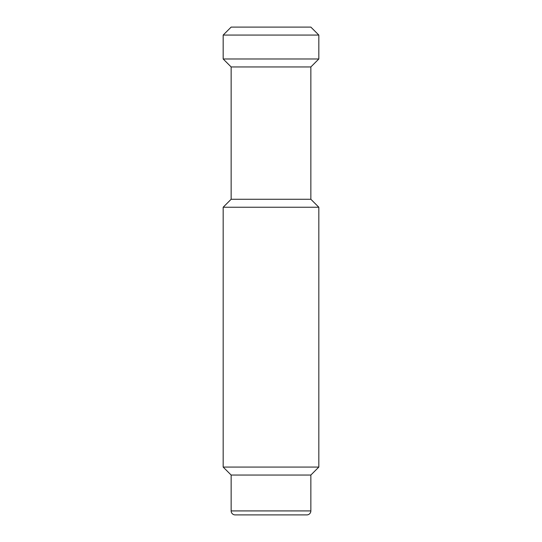 <?xml version="1.0" encoding="UTF-8"?>
<svg xmlns="http://www.w3.org/2000/svg" width="542" height="542" viewBox="0 0 542 542"><rect width="100%" height="100%" fill="white"/><g stroke="black" fill="none" stroke-linecap="round" stroke-linejoin="round"><path stroke-width="0.81" d="M318.825 207.234L318.825 467.075L223.175 467.075L223.175 207.234L318.825 207.234L310.851 199.266L310.851 66.951L318.825 58.983L223.175 58.983L223.175 35.067L318.825 35.067L318.825 58.983M223.175 467.075L231.149 475.049L310.851 475.049L318.825 467.075M310.851 475.049L310.851 510.916L231.149 510.916L231.149 475.049M231.149 510.916A3.984 3.984 0 0 0 235.133 514.9L306.867 514.9A3.984 3.984 0 0 0 310.851 510.916M310.851 66.951L231.149 66.951L231.149 199.266L223.175 207.234M231.149 66.951L223.175 58.983M231.149 199.266L310.851 199.266M223.175 35.067L231.149 27.1L310.851 27.1L318.825 35.067"/></g></svg>
